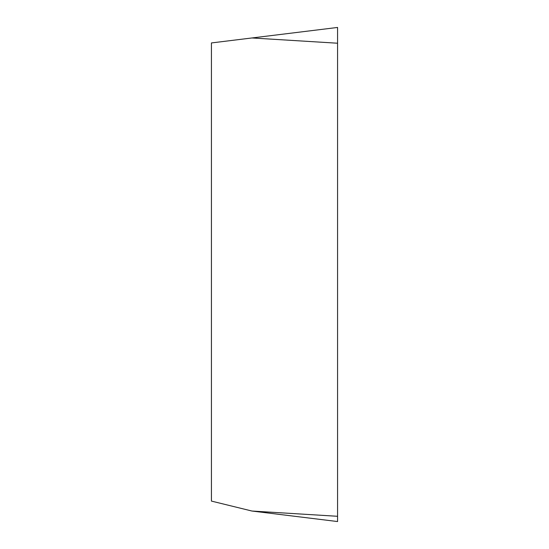 <?xml version="1.0" encoding="UTF-8"?>
<svg xmlns="http://www.w3.org/2000/svg" width="549" height="549" viewBox="0 0 549 549"><rect width="100%" height="100%" fill="white"/><g stroke="black" fill="none" stroke-linecap="round" stroke-linejoin="round"><path stroke-width="0.82" d="M251.957 511.037L211.427 501.086L211.427 42.939L337.573 27.45L337.573 521.55L251.957 511.037L337.573 516.293L337.573 521.55L337.573 27.45M337.573 43.22L251.957 37.963"/></g></svg>
